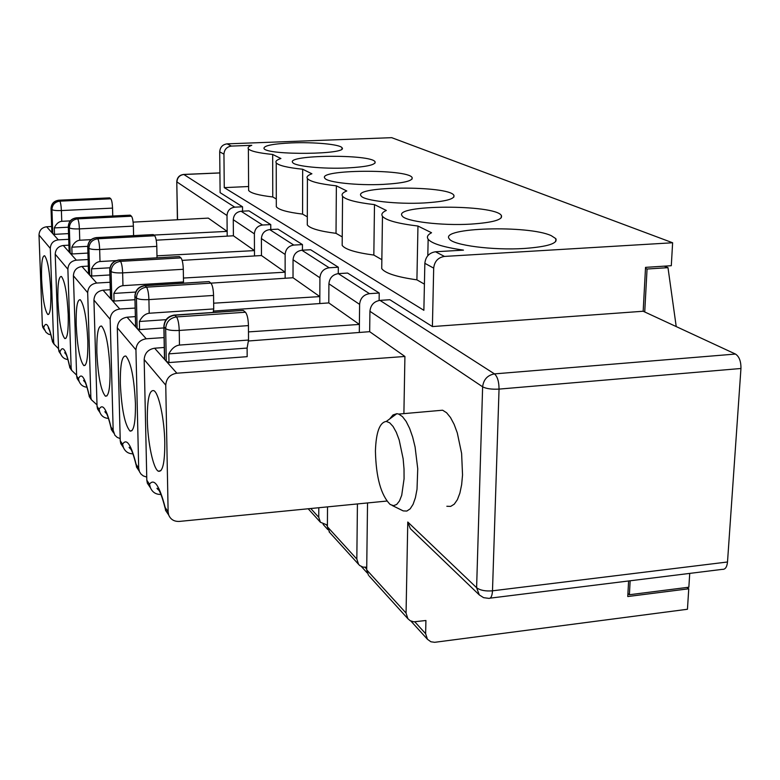 <?xml version="1.0" encoding="UTF-8"?>
<svg xmlns="http://www.w3.org/2000/svg" width="780" height="780" viewBox="0 0 780 780"><rect width="100%" height="100%" fill="white"/><g stroke="black" fill="none" stroke-linecap="round" stroke-linejoin="round"><path stroke-width="1.17" d="M113.373 432.549L111.306 429.497L110.965 426.991L113.168 430.258L114.884 435.24L117.215 437.385L120.188 438.604M113.168 430.258L110.175 319.322C110.614 313.414 113.821 309.982 119.779 309.017L135.155 308.071M108.459 418.402C104.286 418.168 101.4 416.11 99.82 412.22L99.089 409.354L97.052 406.331L93.931 300.085C94.341 294.43 97.383 291.135 103.048 290.199L110.272 289.731M110.038 370.012C108.839 346.261 106.031 331.617 101.614 326.079C98.163 325.455 96.584 334.269 96.856 352.511C98.046 376.126 100.893 390.683 105.368 396.152C108.693 396.727 110.243 388.021 110.038 370.012M342.196 242.297L342.166 245.388C345.13 249.405 355.69 252.632 373.834 255.07L381.849 259.681M373.834 255.07L374.488 204.623L386.324 210.454C382.298 212.277 381.01 214.227 382.473 216.294L381.722 268.593C385.144 273.253 396.874 277.007 416.91 279.844L417.963 226.044C397.751 223.577 385.924 220.33 382.473 216.294M160.924 494.452C155.825 494.54 152.295 492.219 150.326 487.481L149.497 484.204L146.816 480.226L147.361 483.22L149.838 486.915M213.174 312.439L213.72 308.939L149.195 313.248L148.912 299.608C148.649 293.251 147.839 289.097 146.494 287.157L210.912 283.15C212.453 285.061 213.34 289.156 213.564 295.444L148.912 299.608C142.506 299.871 138.343 299.344 136.422 298.019C136.909 291.788 140.264 288.161 146.494 287.157L145.041 285.704L208.377 281.629M149.195 313.248C145.285 313.716 142.009 316.465 139.386 321.497L139.571 329.618L137.124 328.517L136.422 298.019L134.999 296.536C135.486 290.326 138.83 286.709 145.041 285.704L144.846 285.558C138.606 286.504 135.281 290.111 134.881 296.39L135.71 326.927L137.124 328.517M302.445 250.204L302.455 244.589L293.806 245.076C288.551 245.915 285.656 249.044 285.129 254.465L285.139 278.255M551.245 235.657C528.304 224.893 438.955 227.565 449.319 238.885C452.741 245.232 493.038 250.546 524.462 248.459C547.55 246.733 558.002 243.457 555.818 238.651L551.245 235.657M147.322 419.533C147.683 442.387 153.241 468.887 158.34 471.217C162.669 472.27 164.824 462.774 164.794 442.738C164.492 419.64 158.876 393.149 153.923 390.683C149.399 389.532 147.206 399.155 147.322 419.533M86.96 387.221C83.158 386.87 80.545 384.92 79.121 381.381L78.439 378.69L76.645 376.019L77.122 378.514L79.209 381.635M91.221 399.526L89.252 396.61L88.91 394.231C84.952 377.462 81.461 372.284 78.439 378.69M87.731 246.646L87.818 247.153C88.208 241.673 91.133 238.514 96.613 237.685L152.802 234.595M327.522 506.873L327.395 526.773L356.831 559.065L357.425 503.938M135.681 325.952L135.71 326.927M386.812 501.052L179.371 521.42C174.184 521.644 170.625 519.509 168.695 515.014L168.119 511.875L165.75 385.144C166.316 378.368 170.011 374.39 176.855 373.21L404.918 356.47L403.894 413.624M116.044 260.618L100.006 261.534C96.564 261.914 93.736 264.361 91.533 268.866L91.747 276.042L89.71 275.194L88.91 248.293C89.3 242.794 92.235 239.626 97.734 238.787L96.486 237.578C90.987 238.378 88.072 241.537 87.74 247.055L88.549 273.868L89.71 275.194M132.902 453.833C128.291 453.745 125.102 451.561 123.337 447.281L122.567 444.22L120.247 440.768L120.773 443.576L123.337 447.262M138.665 470.252L136.5 467.044L136.149 464.392C131.147 444.541 126.614 437.824 122.567 444.22M164.599 358.225L164.482 359.258L166.267 361.296L168.977 362.573L168.821 353.866C171.727 348.533 175.276 345.598 179.468 345.072L179.234 330.457C178.951 323.632 178.045 319.118 176.495 316.914C169.816 318.026 166.208 321.935 165.662 328.624C167.836 330.154 172.361 330.769 179.234 330.457L248.44 325.601C248.225 318.854 247.221 314.398 245.437 312.244L176.495 316.914L174.808 315.237L242.424 310.469M183.329 283.179L183.495 281.931L122.957 285.665L122.645 272.883C122.382 266.935 121.66 263.104 120.49 261.358L180.931 257.897C182.286 259.594 183.066 263.396 183.3 269.285L122.645 272.883C116.649 273.107 112.798 272.649 111.082 271.498C111.511 265.658 114.65 262.275 120.49 261.358L119.223 260.101L178.776 256.571M379.977 300.388L494.481 373.893C487.49 375.19 483.541 379.499 482.625 386.812C486.272 388.732 491.751 389.493 499.044 389.103L740.951 368.491C741.049 361.315 739.216 356.509 735.472 354.052L643.168 311.249L432.403 326.566L389.854 299.725L379.977 300.388C373.961 301.411 370.607 305.048 369.925 311.288L482.625 386.812L476.609 587.71L479.3 594.925L410.319 528.645L407.774 522.015L406.058 613.08L407.881 618.716L369.145 575.991M628.602 580.973L627.764 596.534L688.75 588.793L687.453 609.258L434.684 642.31L430.892 641.774L427.44 639.278L425.627 633.692L425.919 620.5L413.907 621.826L410.241 620.734L407.881 618.716M136.149 464.392L138.684 468.156L135.944 349.84C136.441 343.522 139.874 339.846 146.24 338.783L164.073 337.584M248.479 331.9L359.395 324.431L359.609 304.375C360.272 298.233 363.558 294.655 369.486 293.66L379.216 293.017L379.119 300.485M213.389 311.084L328.799 302.913L359.395 324.431L359.307 332.465M120.247 440.768L117.312 327.776C117.77 321.75 121.017 318.23 127.052 317.197L135.349 316.612M163.888 327.931L139.571 329.618M138.684 468.156L139.493 471.754L141.063 474.133L143.296 475.917L146.747 477.097M392.155 505.459L403.211 510.9L406.828 511.056L410.173 508.843L413.088 504.328L415.409 497.698L417.017 489.274L417.739 468.76L415.087 446.979L412.649 437.014L409.617 428.376L406.175 421.473L402.48 416.637L398.736 414.082L396.854 413.683L393.013 414.94L389.649 418.977M375.424 451.015C376.048 432.218 379.685 422.351 386.315 421.424L389.678 422.799L393.081 426.485L396.298 432.286L399.165 439.91L403.143 458.806L404.02 468.975L404.069 478.822L401.719 495.281L399.477 500.945L396.698 504.455L393.549 505.654L390.205 504.504C380.962 495.193 376.028 477.37 375.424 451.015M243.496 310.606L245.437 312.244M168.977 362.573L247.172 356.665L247.114 348.065L248.528 340.051L248.44 325.601M247.114 348.065L168.821 353.866M168.119 511.875L165.194 507.517L165.526 510.305L167.807 513.688M122.957 285.665C119.291 286.084 116.259 288.678 113.87 293.426L114.065 301.051L111.842 300.085L111.082 271.498L109.843 270.202C110.272 264.381 113.402 261.017 119.223 260.101L119.057 259.974C113.217 260.842 110.107 264.215 109.746 270.085L110.614 298.691L111.842 300.085M110.585 297.911L110.614 298.691M179.468 256.659L180.931 257.897M183.495 281.931L183.3 269.285M135.671 292.061L113.87 293.426M134.959 299.705L114.065 301.051M76.206 325.094C77.356 347.159 79.891 360.652 83.811 365.576C86.746 365.986 88.082 357.62 87.808 340.499C86.668 318.318 84.152 304.736 80.282 299.744C77.239 299.315 75.884 307.759 76.206 325.094M88.608 273.322L88.549 273.868M153.368 234.673L154.664 235.755C155.854 237.296 156.566 240.825 156.79 246.363L99.664 249.512C99.411 243.925 98.767 240.357 97.734 238.787L154.664 235.755M157.014 257.81L156.79 246.363M109.941 267.793L91.533 268.866M109.882 274.96L91.747 276.042M120.344 383.711C121.592 409.12 124.81 424.895 129.987 431.038C133.76 431.827 135.583 422.731 135.447 403.767C134.209 378.202 131.03 362.32 125.931 356.109C122.002 355.251 120.139 364.455 120.344 383.711M209.235 281.736L210.912 283.15L293.026 277.738L319.829 296.595L319.917 277.777C320.512 272.015 323.583 268.681 329.16 267.774L338.315 267.218L338.267 273.644C332.651 274.57 329.521 277.963 328.916 283.803L359.609 304.375M213.72 308.939L213.564 295.444M166.052 319.673L139.386 321.497M248.528 340.051L179.468 345.072M146.816 480.226L144.173 359.58C144.68 353.135 148.161 349.343 154.625 348.212L164.258 347.471M88.91 394.231L90.841 397.108L91.348 399.711L97.013 404.888M90.841 397.108L87.682 292.675C88.082 287.128 91.075 283.92 96.681 283.043L110.078 282.262M183.436 278.041L285.139 272.191L261.466 255.528L261.398 238.553L285.129 254.465M76.645 376.019L73.398 275.759C73.768 270.436 76.615 267.345 81.968 266.487L88.316 266.097M182.14 260.374L261.466 255.528M97.052 406.331L97.558 408.973L99.859 412.357M213.652 303.196L319.829 296.595L319.8 303.547M248.362 340.997L369.671 331.675L404.918 356.47M437.171 410.69L442.611 410.212L446.579 412.727L450.479 417.495L454.116 424.32L457.285 432.88L461.614 453.424L462.54 474.962L461.643 484.702L459.898 493.077L457.392 499.668L454.262 504.173L450.684 506.395L446.842 506.269M356.831 559.065L358.566 564.33L359.814 565.578L363.012 567.109L366.727 567.197M327.395 526.773L329.745 532.545M328.799 302.913L328.916 283.803M302.455 244.589L277.982 229.154L269.685 229.593C264.644 230.383 261.885 233.366 261.398 238.553M310.762 508.521L318.747 517.286L320.424 522.268L327.415 525.106M338.315 267.218L310.615 249.736L301.85 250.234C296.517 251.092 293.582 254.27 293.046 259.769L319.917 277.777M293.026 277.738L293.046 259.769M318.747 517.286L318.796 507.731M367.536 502.944L366.697 569.887L368.452 575.231M369.671 331.675L369.925 311.288M490.103 598.153L722.338 569.351C725.225 569.605 726.95 567.148 727.506 561.99L492.492 590.821L499.044 389.103C498.976 381.605 497.455 376.535 494.481 373.893L735.472 354.052M740.951 368.491L727.506 561.99M369.486 293.66L338.296 273.634L347.587 273.058L379.216 293.017M627.919 593.57L629.392 594.74L630.142 580.788M644.728 311.971L647.059 269.022L667.992 267.667L676.221 326.576M645.489 268.369L647.059 269.022M629.392 594.74L688.847 587.213L689.734 573.398M432.403 326.566L433.69 268.125C434.479 261.378 438.067 257.478 444.464 256.425L672.623 242.765L671.297 265.707L645.538 267.365L643.168 311.249M248.615 188.643L248.625 190.447C250.663 193.157 258.716 195.332 272.766 196.97L272.678 154.459C258.531 153.036 250.439 151.154 248.381 148.824C247.514 147.605 248.644 146.435 251.774 145.314L231.426 146.084C226.853 146.737 224.357 149.419 223.948 154.147L224.26 187.629L423.872 310.303L424.846 263.318C425.617 256.659 429.156 252.808 435.484 251.774L463.476 250.127C443.537 247.221 431.759 243.594 428.152 239.236C426.523 236.925 427.654 234.77 431.545 232.742L417.963 226.044M424.418 284.154L416.91 279.844M381.781 264.8L381.722 268.593M374.488 204.623C356.197 202.507 345.56 199.709 342.566 196.248C341.26 194.376 342.664 192.621 346.778 190.973L336.365 185.835C319.693 184.002 310.04 181.574 307.427 178.561C306.248 176.875 307.739 175.276 311.902 173.784L302.669 169.24C287.362 167.632 278.548 165.506 276.237 162.864C275.174 161.323 276.724 159.871 280.917 158.516L272.678 154.459M342.235 236.905L336.024 233.337L336.365 185.835M307.3 222.358L307.291 224.923C309.884 228.413 319.469 231.221 336.024 233.337M470.808 224.123C492.96 222.593 503.139 219.697 501.345 215.446C494.851 204.126 392.116 204.604 402.217 215.953C405.132 221.413 441.587 225.888 470.808 224.123M383.214 184.392C403.66 183.183 413.283 180.872 412.084 177.47C407.335 168.733 316.797 169.474 324.86 178.24C327.034 182.393 357.601 185.698 383.214 184.392M424.154 202.956C445.429 201.601 455.325 199.027 453.863 195.234C448.325 185.328 352.102 185.971 361.091 195.907C363.587 200.645 396.854 204.477 424.154 202.956M91.104 239.636L79.755 240.24L79.404 228.891C79.151 223.626 78.566 220.291 77.649 218.868L131.45 216.206C132.512 217.591 133.146 220.896 133.38 226.122L79.404 228.891C74.09 229.066 70.736 228.706 69.342 227.809C69.693 222.622 72.462 219.648 77.649 218.868L76.654 217.893L130.309 215.241L131.45 216.206M133.595 235.609L133.38 226.122M79.755 240.24C76.498 240.591 73.856 242.911 71.828 247.192L72.043 253.968L70.171 253.207L69.342 227.809L68.377 226.795C68.728 221.627 71.487 218.663 76.654 217.893L76.547 217.805C71.36 218.546 68.611 221.52 68.308 226.717L69.206 252.125L70.171 253.207M87.74 246.324L71.828 247.192M87.925 253.081L72.043 253.968M69.186 251.589L69.206 252.125M57.915 300.797C59.017 321.506 61.298 334.094 64.76 338.559C67.382 338.822 68.533 330.798 68.211 314.476C67.109 293.66 64.847 280.995 61.425 276.481C58.724 276.188 57.554 284.3 57.915 300.797M67.909 359.57C64.447 359.112 62.068 357.269 60.782 354.042L58.539 349.128L58.997 351.497L60.898 354.383M71.633 370.344L69.771 367.575L69.43 365.303C65.871 349.752 62.77 345.15 60.138 351.507M69.43 365.303L71.146 367.858L71.623 370.325L76.615 375.122M71.146 367.858L67.88 269.227C68.231 263.981 71.058 260.969 76.343 260.159L88.12 259.526M156.975 255.83L254.465 250.604L254.387 233.854C254.855 228.735 257.585 225.791 262.558 225.02L270.757 224.591L270.767 229.534M156.214 240.191L233.405 235.784L254.465 250.604L254.494 255.957M58.539 349.128L55.214 254.221C55.546 249.191 58.237 246.275 63.297 245.486L68.913 245.164M270.757 224.591L248.986 210.863L241.108 211.253C236.32 211.975 233.717 214.793 233.269 219.707L254.387 233.854M233.405 235.784L233.269 219.707M347.012 167.963C366.668 166.881 376.019 164.804 375.053 161.743C370.948 153.962 285.431 154.772 292.715 162.562C294.606 166.218 322.881 169.114 347.012 167.963M276.315 204.584L276.315 206.729C278.606 209.791 287.362 212.248 302.572 214.1L302.669 169.24M272.766 196.97L276.305 198.998M242.56 211.175L242.531 206.788L220.116 192.65L219.707 151.846C220.116 147.166 222.593 144.505 227.126 143.861L391.706 137.67L672.623 242.765M70.288 220.886L61.757 221.315C58.675 221.637 56.189 223.841 54.298 227.916L54.522 234.341L52.786 233.668L51.87 232.323M109.376 197.876L58.91 200.284C54.015 201.006 51.402 203.804 51.08 208.699L51.022 208.348M44.499 329.998L42.812 327.366L42.364 325.114L39 235.024C39.302 230.246 41.857 227.497 46.644 226.766L51.655 226.493M54.142 344.321L52.435 341.738L52.104 339.573L53.635 341.854L50.3 248.41C50.632 243.457 53.293 240.601 58.295 239.86L68.728 239.333M41.603 279.142C41.213 263.396 42.227 255.606 44.645 255.762C47.687 259.886 49.745 271.752 50.807 291.349C51.158 306.94 50.164 314.662 47.814 314.506C44.733 310.44 42.666 298.642 41.603 279.142M242.531 206.788L234.741 207.168C230.022 207.88 227.438 210.668 227.009 215.514L176.923 181.945C177.284 177.596 179.585 175.11 183.846 174.496L183.446 174.457M68.328 227.204L54.298 227.916M42.364 325.114L46 332.319L48.496 334.181L50.895 334.834M53.635 341.854L54.093 344.194L58.52 348.65M61.757 221.315L61.396 210.571C61.152 205.589 60.616 202.459 59.797 201.162L110.789 198.793C111.745 200.07 112.33 203.171 112.544 208.114L61.396 210.571C56.374 210.727 53.225 210.395 51.938 209.605L51.08 208.699L51.928 232.703M153.835 235.063L227.155 231.387L208.299 218.117L133.097 222.134M68.533 233.61L54.522 234.341M227.204 236.135L227.009 215.514M291.73 142.886C314.057 141.95 340.051 144.378 341.981 147.703C349.489 154.576 267.043 155.512 264.001 148.541C263.474 145.684 272.717 143.803 291.73 142.886M110.789 198.793L109.775 197.935M112.759 216.011L112.544 208.114M224.26 187.629L248.596 186.527M688.75 588.793L686.936 587.447M302.572 214.1L307.31 216.83M667.992 267.667L664.238 266.156M110.965 426.991C106.529 408.798 102.57 402.928 99.089 409.354M93.931 300.085L110.175 319.322M96.135 237.607L153.221 234.575M134.881 295.756L135.593 326.761M100.006 261.534L99.664 249.512C94.039 249.707 90.451 249.298 88.91 248.293L87.818 247.153L88.627 273.965M164.629 359.453L164.014 326.898L165.662 328.624L166.267 361.296M109.746 269.578L110.516 298.565M118.628 260.013L179.283 256.542M127.052 317.197L146.24 338.783M163.868 325.923L164.014 326.898C164.56 320.239 168.158 316.348 174.808 315.237L174.564 315.042C167.866 316.085 164.307 319.976 163.868 326.713L164.482 359.258M165.194 507.517C159.481 485.686 154.245 477.916 149.497 484.204M173.881 315.101L243.214 310.421M144.3 285.597L209.001 281.59M154.625 348.212L176.855 373.21M144.173 359.58L165.75 385.144M117.312 327.776L135.944 349.84M81.968 266.487L96.681 283.043M73.398 275.759L87.682 292.675M103.048 290.199L119.779 309.017M479.3 594.925L483.571 597.655L488.611 598.338C490.864 598.689 492.16 596.183 492.492 590.821C485.413 591.376 480.119 590.333 476.609 587.71L407.774 522.015M269.685 229.593L293.806 245.076M301.85 250.234L329.16 267.774M366.697 569.887L406.058 613.08M424.846 263.318L433.69 268.125M435.484 251.774L444.464 256.425M76.264 217.825L130.182 215.153M68.299 226.375L69.137 252.037M63.297 245.486L76.343 260.159M55.214 254.221L67.88 269.227M241.108 211.253L262.558 225.02M52.786 233.668L51.938 209.605C52.26 204.691 54.883 201.883 59.797 201.162L58.822 200.216L109.668 197.867M58.578 200.226L58.822 200.216C53.908 200.909 51.304 203.707 51.032 208.63L51.88 232.625M50.3 248.41L39 235.024M58.295 239.86L46.644 226.766M219.921 172.955L183.846 174.496L234.741 207.168M223.948 154.147L219.707 151.846M231.426 146.084L227.126 143.861M43.797 327.239C46.117 320.97 48.886 325.084 52.104 339.573M219.921 172.897L183.739 174.437C179.419 175.003 177.099 177.45 176.777 181.808L177.547 219.765M177.401 219.765L176.777 181.594M326.586 525.145L327.405 526.042M365.079 567.333L366.707 569.117M414.823 621.845L425.627 633.692M111.316 429.488L113.695 433.027M150.248 487.519L147.361 483.22M555.692 241.576L555.818 238.651M160.934 470.613L158.34 471.217M85.819 383C83.665 380.825 83.07 379.967 84.035 380.416C85.439 382.005 87.058 386.822 88.92 394.846M79.063 381.401L77.122 378.514M107.055 395.791L105.368 396.152M131.927 450.235C129.168 447.759 128.447 446.833 129.743 447.466C131.596 449.485 133.741 455.383 136.159 465.163M123.269 447.301L120.763 443.566M136.51 467.035L139.23 471.101M386.315 421.424L396.854 413.683M165.535 510.305L168.695 515.024M160.134 491.312C157.004 488.709 156.185 487.763 157.697 488.485C159.88 490.834 162.386 497.455 165.184 508.365M107.377 414.443C104.939 412.103 104.276 411.206 105.407 411.762C107.006 413.546 108.859 418.84 110.974 427.674M85.186 365.284L83.811 365.576M132.054 430.57L129.987 431.038M89.261 396.61L91.348 399.721M99.752 412.25L97.558 408.973M398.736 414.082L442.611 410.212M358.566 564.33L329.092 531.823M320.424 522.268L308.188 508.775M428.152 239.236L427.801 255.694M342.566 196.248L342.166 245.388M307.427 178.561L307.291 224.923M501.277 217.805L501.345 215.446M412.055 179.069L412.084 177.47M453.814 197.165L453.863 195.234M65.91 338.325L64.76 338.559M66.729 355.144C64.808 353.096 64.272 352.267 65.12 352.667C66.359 354.12 67.802 358.517 69.439 365.859M69.781 367.565L71.623 370.325M60.723 354.071L58.997 351.497M375.034 163.069L375.053 161.743M276.237 162.864L276.315 206.729M248.381 148.824L248.625 190.447M48.77 314.311L47.814 314.506M49.725 330.31L48.262 327.951C49.374 329.287 50.651 333.333 52.114 340.08M52.445 341.738L54.103 344.194M44.362 329.677L42.802 327.366M341.971 148.824L341.981 147.703M427.44 639.278L410.894 621.056M367.185 572.929L361.394 566.553M327.883 529.639L323.105 524.384"/></g></svg>
